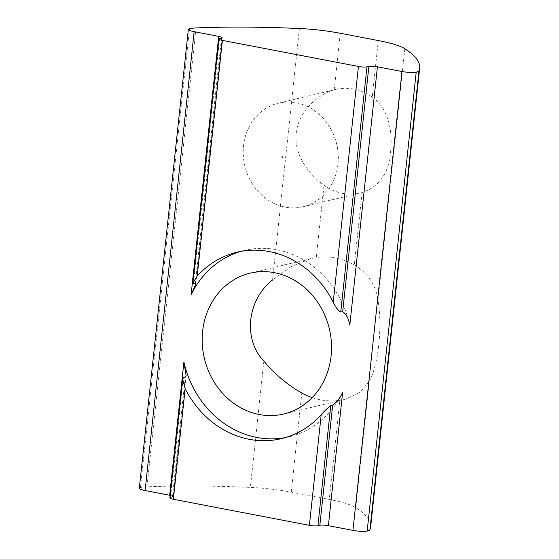 <?xml version="1.0" encoding="UTF-8"?>
<svg xmlns="http://www.w3.org/2000/svg" width="559" height="559" viewBox="0 0 559 559"><rect width="100%" height="100%" fill="white"/><g stroke="black" fill="none" stroke-linecap="round" stroke-linejoin="round"><path stroke-width="0.42" stroke-dasharray="2.79 2.1" d="M337.978 164.011A53.238 47.215 -103.5 0 0 278.34 103.191A53.238 47.215 -103.5 0 0 243.514 145.906A53.238 47.215 -103.5 0 0 303.153 206.725A53.238 47.215 -103.5 0 0 337.978 164.011M281.624 156.925A0.58 0.517 76.5 0 1 282.651 157.121A0.58 0.517 76.5 0 1 281.624 156.925M372.252 97.112C388.533 108.712 392.788 130.722 390.636 151.391C389.015 172.941 379.491 186.671 362.05 192.582A53.238 47.215 76.5 0 1 360.548 192.974A53.238 47.215 76.5 0 1 324.024 185.295C307.799 173.681 293.894 153.984 296.172 133.287C298.373 112.569 316.128 94.918 334.226 89.824A53.238 47.215 76.5 0 1 335.735 89.433A53.238 47.215 76.5 0 1 372.252 97.112L378.296 40.555M299.407 28.523L272.533 280.017L290.701 266.825L311.077 258.551L316.303 257.545L324.024 185.295M312.174 397.631A72.397 64.215 -103.5 0 0 320.503 399.846A72.397 64.215 -103.5 0 0 339.851 400.314L329.258 499.439A53.238 9.154 -173.9 0 1 355.803 507.614A319.413 54.915 -173.9 0 1 370.652 526.885M362.05 192.582L354.329 264.833A72.397 64.215 -103.5 0 0 335.659 258.006A72.397 64.215 -103.5 0 0 316.303 257.545M169.873 497.894A6.387 1.097 -173.9 0 1 170.558 497.489L172.472 497.028A6.387 1.097 6.1 0 0 173.157 496.623A6.387 1.097 6.1 0 0 170.146 495.351M355.803 507.614L369.303 381.273L360.171 392.299L344.826 399.364L339.851 400.314M369.303 381.273C378.394 365.446 382.642 325.806 377.968 300.225L404.842 48.731M354.329 264.833C368.108 273.456 375.99 285.258 377.968 300.225M139.31 488.273A10.649 1.831 -173.9 0 1 140.449 487.588A26.615 4.577 -173.9 0 1 146.968 486.833A319.413 54.915 -173.9 0 1 250.369 487.406A53.238 9.154 -173.9 0 1 291.232 492.151L329.258 499.439M349.815 325.114A95.827 84.989 -103.5 0 0 244.528 250.418A95.827 84.989 -103.5 0 0 240.719 251.431M285.342 437.599A95.827 84.989 -103.5 0 0 289.192 436.782A95.827 84.989 -103.5 0 0 342.611 392.509M221.511 38.152L195.308 283.336M193.393 283.797L219.596 38.606M185.302 376.99L172.472 497.028M334.226 89.824L340.27 33.267M291.232 492.151L301.825 393.026M140.449 487.588L189.487 28.712M146.968 486.833L196.013 27.95M263.869 361.058L250.369 487.406M170.558 497.489L183.387 377.451M278.34 103.191L335.735 89.433M311.077 258.551L249.985 273.197M186.098 375.48L173.157 496.623M344.826 399.364L283.734 414.009M222.196 37.739L195.874 284.028M303.153 206.725L360.548 192.974M244.528 250.418L236.869 252.249M289.192 436.782L281.54 438.619"/><path stroke-width="0.84" d="M272.533 280.017C247.127 299.75 242.844 339.404 263.869 361.058C274.434 373.971 287.088 384.627 301.825 393.026A72.397 64.215 -103.5 0 0 312.174 397.631M259.278 414.519A72.397 64.215 76.5 0 1 202.351 344.952A72.397 64.215 76.5 0 1 249.985 273.197A72.397 64.215 76.5 0 1 274.434 272.68A72.397 64.215 76.5 0 1 331.368 342.248A72.397 64.215 76.5 0 1 283.734 414.009A72.397 64.215 76.5 0 1 259.278 414.519M240.719 251.431A95.827 84.989 -103.5 0 0 191.108 294.691L218.716 36.377L194.148 31.667A10.649 1.831 -173.9 0 1 188.348 29.389A10.649 1.831 -173.9 0 1 189.487 28.712A26.615 4.577 -173.9 0 1 196.013 27.95A319.413 54.915 -173.9 0 1 299.407 28.523A53.238 9.154 6.1 0 1 340.27 33.267L378.296 40.555A53.238 9.154 6.1 0 1 404.842 48.731A319.413 54.915 -173.9 0 1 419.69 68.002L370.652 526.885A319.413 54.915 -173.9 0 1 369.96 529.576A26.615 4.577 -173.9 0 1 367.172 531.05A10.649 1.831 -173.9 0 1 352.939 530.386L328.378 525.677L342.611 392.509C340.054 398.071 336.742 402.312 332.668 405.24L330.753 405.701L317.931 525.74A6.387 1.097 -173.9 0 1 309.393 525.341L173.353 499.264A6.387 1.097 -173.9 0 1 169.873 497.894L182.59 378.925L185.169 388.715A95.827 84.989 -103.5 0 0 281.54 438.619A95.827 84.989 -103.5 0 0 321.201 414.792C324.395 410.97 327.581 407.937 330.753 405.701M328.378 525.677A6.387 1.097 6.1 0 0 319.839 525.278L317.931 525.74M191.108 294.691L195.874 284.028L195.308 283.336L193.393 283.797L192.827 283.133L218.911 39.011A6.387 1.097 6.1 0 0 222.398 40.381L197.208 276.076L192.827 283.133M218.911 39.011A6.387 1.097 6.1 0 1 219.596 38.606L221.511 38.152A6.387 1.097 -173.9 0 0 222.196 37.739A6.387 1.097 -173.9 0 0 218.716 36.377M170.146 495.351A6.387 1.097 6.1 0 0 169.67 495.253L145.109 490.55A10.649 1.831 -173.9 0 1 139.31 488.273L188.348 29.389M182.59 378.925L183.387 377.451L185.302 376.99L186.098 375.48L183.904 362.085A95.827 84.989 -103.5 0 0 285.342 437.599M333.241 302.153L358.431 66.458A6.387 1.097 6.1 0 0 366.97 66.856L340.766 312.048C337.999 310.448 335.498 307.15 333.241 302.153A95.827 84.989 -103.5 0 0 236.869 252.249A95.827 84.989 -103.5 0 0 197.208 276.076M419.69 68.002A319.413 54.915 -173.9 0 1 419.005 70.693A26.615 4.577 -173.9 0 1 416.21 72.167A10.649 1.831 -173.9 0 1 401.984 71.503L377.416 66.794L349.815 325.114C348.557 318.504 346.182 313.997 342.681 311.587L368.884 66.395L366.97 66.856M340.766 312.048L342.681 311.587M358.431 66.458L222.398 40.381M368.884 66.395A6.387 1.097 -173.9 0 1 377.416 66.794M319.839 525.278L332.668 405.24M309.393 525.341L321.201 414.792M185.169 388.715L173.353 499.264M169.67 495.253L183.904 362.085M145.109 490.55L194.148 31.667M369.96 529.576L419.005 70.693M367.172 531.05L416.21 72.167M352.939 530.386L401.984 71.503"/></g></svg>
